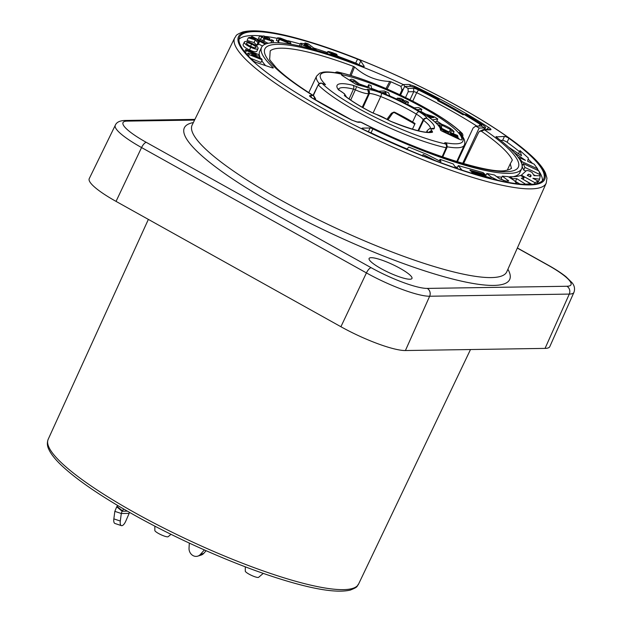 <?xml version="1.0" encoding="UTF-8"?>
<svg xmlns="http://www.w3.org/2000/svg" width="622" height="622" viewBox="0 0 622 622"><rect width="100%" height="100%" fill="white"/><g stroke="black" fill="none" stroke-linecap="round" stroke-linejoin="round"><path stroke-width="0.93" d="M259.491 55.7A143.511 26.886 -155 0 1 259.708 51.307L261.543 47.373A143.511 26.886 25 0 1 362.183 66.095A2.947 0.552 -155 0 0 364.243 66.476A2.947 0.552 -155 0 0 364.197 66.282L360.752 61.034A2.947 0.552 -155 0 0 357.533 59.129A167.8 31.434 25 0 0 239.532 37.11A167.8 31.434 25 0 0 253.138 60.738A2.947 0.552 -155 0 0 256.738 62.635L271.798 67.705A2.947 0.552 -155 0 0 273.291 67.876A2.947 0.552 -155 0 0 273.058 67.464L272.825 67.961M261.543 47.373A143.511 26.886 25 0 0 273.058 67.464M513.298 176.687A143.511 26.886 -155 0 0 519.844 172.613L521.679 168.679A143.511 26.886 25 0 1 372.866 128.902A2.947 0.552 -155 0 0 370.082 127.992L362.385 128.109A2.947 0.552 -155 0 0 362.121 128.202A2.947 0.552 -155 0 0 364.313 129.835A167.8 31.434 25 0 0 543.69 178.942A167.8 31.434 25 0 0 508.92 138.302A2.947 0.552 -155 0 0 504.458 136.428L496.115 136.91M521.679 168.679A143.511 26.886 25 0 0 496.535 137.291A2.947 0.552 -155 0 1 496.022 136.646A2.947 0.552 -155 0 1 496.286 136.552M519.479 151.651A167.8 31.434 25 0 0 507.086 142.228A2.947 0.552 25 0 0 502.623 140.354L500.562 140.393M454.021 133.979A76.537 14.337 25 0 0 453.329 133.326M441.76 124.268A76.537 14.337 25 0 0 436.838 120.963M425.223 113.873A76.537 14.337 25 0 0 420.884 111.408M414.345 107.863A76.537 14.337 25 0 0 407.558 104.356M396.836 99.147A76.537 14.337 25 0 0 392.015 96.931M378.899 91.278A76.537 14.337 25 0 0 371.505 88.355M367.618 86.893A76.537 14.337 25 0 0 359.485 84.032M371.606 88.954L371.054 85.587L368.636 84.716L367.454 87.601M434.739 121.881L436.551 121.585L437.771 118.965L434.832 117.053L422.183 112.862M440.928 127.914L449.208 132.128M542.415 180.738A167.8 31.434 25 0 0 538.963 171.244M538.644 170.77A167.8 31.434 25 0 0 537.455 169.145M532.518 163.438A167.8 31.434 25 0 0 528.109 159.115M407.122 148.992A143.511 26.886 -155 0 1 371.039 132.836A2.947 0.552 25 0 0 368.768 131.988M501.845 177.161A143.511 26.886 -155 0 1 496.675 176.656M486.147 174.93A143.511 26.886 -155 0 1 484.787 174.65M457.403 167.435A143.511 26.886 -155 0 1 455.009 166.688M514.892 183.451L516.454 183.14L514.448 180.707L508.252 176.648L502.312 176.158L508.796 181.056L505.772 181.01L499.645 178.872L494.459 175L486.824 173.484L491.224 177.037L490.548 178.498L489.498 177.534L472.323 172.792L471.647 172.084L484.826 175.754L483.496 174.51L470.574 170.988L469.874 170.218L484.95 174.292L483.037 172.574L458.266 165.6L457.038 168.22L457.357 168.57M502.312 176.158L501.091 178.778L503.595 180.512M486.824 173.484L485.603 176.104L486.326 176.687M515.28 181.297L519.953 184.05M524.299 180.061L531.888 184.299M537.75 181.717L538.38 181.78L539.608 179.159L540.23 175.785L534.08 175.653L532.23 172.628C529.532 170.887 527.557 170.257 526.305 170.739L521.407 175.14L534.974 182.72L538.053 181.064L532.867 178.296L539.608 179.159M522.013 166.23L523.685 170.039L525.792 171.034M533.995 174.93L535.596 175.692M522.037 164.892L522.534 165.118M514.106 152.499L525.481 160.367L518.631 157.358L522.177 161.782L537.61 168.811L534.142 164.146L527.619 161.308L528.35 158.019L519.992 150.563L518.764 153.183L519.028 154.062M358.723 64.742A2.947 0.552 25 0 0 355.698 63.063A167.8 31.434 25 0 0 339.317 56.812M327.304 52.536A167.8 31.434 25 0 0 313.76 48.049M300.294 44.007A167.8 31.434 25 0 0 288.033 40.764M277.303 38.37A167.8 31.434 25 0 0 266.418 36.519M262.624 36.06A167.8 31.434 25 0 0 261.372 35.936L259.701 35.858L265.003 38.836L271.752 41.044L273.61 40.772L271.589 39.769M261.186 35.913A167.8 31.434 25 0 0 238.98 39.248M265.578 65.613A143.511 26.886 -155 0 1 261.8 60.661M260.447 58.25A143.511 26.886 -155 0 1 259.716 56.47M300.636 43.268L301.678 44.496L309.725 48.205L312.485 48.524L316.334 49.993L308.123 43.789L305.013 42.91L308.053 45.212L303.699 43.61L300.636 43.268L299.4 45.927M277.567 37.81L279.138 38.821L281.642 38.953L286.307 40.694L279.535 39.411L288.67 43.182L290.917 43.143L289.3 41.518L280.343 38.066L277.567 37.81L276.347 40.43L278.617 41.386M279.535 39.411L278.314 42.032L279.612 42.825M259.701 35.858L258.48 38.478L268.066 43.299M248.302 37.818L247.082 40.438L254.071 42.553L256.762 45.235L258.037 44.815L259.257 42.195L256.754 39.824L264.894 43.983L265.975 43.633L252.167 36.55L251.086 36.908L255.689 39.264L249.679 37.367L248.302 37.818L255.3 39.932L257.982 42.615L259.257 42.195M258.449 43.937L262.484 45.997M243.078 44.745L244.298 42.125C244.252 43.571 246.398 45.297 250.736 47.311C255.059 49.262 257.524 49.643 258.13 48.469C258.223 47.047 256.101 45.328 251.77 43.322C247.393 41.332 244.905 40.928 244.298 42.125L243.078 44.745C243.031 46.191 245.177 47.917 249.515 49.931C253.83 51.883 256.295 52.264 256.909 51.09M246.226 53.648L247.556 54.176M250.643 58.336L260.96 62.457L262.181 59.836L261.403 58.631L251.591 54.713L259.833 56.229L258.83 54.682L245.713 49.441L246.499 50.646L256.303 54.565L248.069 53.064L249.072 54.596L262.181 59.836M342.287 74.741A76.537 14.337 25 0 1 419.897 105.927A76.537 14.337 25 0 1 461.757 139.81A2.947 0.552 -155 0 1 461.749 139.833A2.947 0.552 -155 0 1 458.803 139.064L442.786 131.522A2.947 0.552 -155 0 1 440.392 129.835A52.987 9.929 25 0 0 411.336 106.549A52.987 9.929 25 0 0 358.225 85.105A2.947 0.552 -155 0 1 354.579 83.504L342.45 75.69A2.947 0.552 -155 0 1 341.54 74.772A2.947 0.552 -155 0 1 342.287 74.741L341.991 75.371M319.257 83.589A81.49 15.262 25 0 1 316.551 76.179L319.646 73.186L323.215 72.152C327.172 71.608 332.646 72.09 339.628 73.583L337.567 72.657A2.947 1.042 -60.9 0 1 338.345 72.276L341.75 74.174A78.543 14.718 25 0 0 325.516 84.654L322.126 83.41A2.947 1.182 -69.8 0 0 321.924 83.27A2.947 2.947 0 0 0 318.262 84.74L313.348 95.516M322.313 83.41A2.947 1.158 -94.3 0 0 322.328 83.387L321.924 83.27M511.836 160.911L512.287 159.947A134.655 25.222 -155 0 0 481.265 131.141L479.399 131.413L478.473 132.727L463.569 163.633M361.382 122.316L360.869 122.239A2.947 2.698 -90.9 0 0 359.602 121.92L361.382 122.316C420.379 152.802 490.766 174.549 505.834 170.444A134.655 25.222 25 0 0 511.556 168.212L511.556 168.212M314.196 99.193A2.947 2.698 -90.9 0 0 312.897 95.5L313.737 95.765L315.564 98.781L315.533 99.994M313.729 95.757C296.694 85.035 284.285 75.791 276.487 68.008L270.383 60.653A134.655 25.222 -155 0 1 269.544 59.09L269.497 58.942M270.197 51.004L270.275 50.825A134.655 25.222 25 0 1 353.459 66.391L349.929 75.208M387.117 89.008L390.943 81.801A134.655 25.222 -155 0 1 400.926 86.357L403.227 84.538L409.066 84.452L414.734 86.318A157.63 29.529 -155 0 1 489.281 127.875C491.046 129.081 491.434 129.726 490.447 129.811L484.608 129.905A139.833 26.194 -155 0 1 501.246 171.586A139.833 26.194 -155 0 1 360.869 122.239L358.054 122.285L351.694 120.069A151.527 28.387 -155 0 1 311.801 97.825C309.585 96.426 309.017 95.664 310.09 95.547L312.897 95.5A139.833 26.194 -155 0 1 273.439 44.597A139.833 26.194 -155 0 1 403.227 84.538A2.947 2.698 89.1 0 1 404.627 86.474L410.17 86.388A8.832 1.656 -155 0 1 418.964 89.327A153.082 28.674 -155 0 1 439.078 99.582L439.14 100.437L437.694 100.686L437.771 99.815L439.078 99.582M399.767 94.723L401.929 90.05L400.926 86.357M437.771 99.815A148.883 27.889 -155 0 0 418.209 89.84A4.634 0.871 -155 0 0 413.591 88.301L408.04 88.386L408.203 91.761L413.762 91.675A2.947 0.552 -155 0 1 416.693 92.662A147.196 27.578 -155 0 1 476.864 126.103M464.323 114.448A153.082 28.674 25 0 0 439.14 100.437M479.165 128.031L475.744 126.126L481.296 126.041A4.634 0.871 -155 0 0 481.646 125.963A4.634 0.871 -155 0 0 480.27 124.439A148.883 27.889 -155 0 0 463.958 114.409L465.995 114.596A153.082 28.674 -155 0 1 482.765 124.898A8.832 1.656 -155 0 1 485.51 127.658A8.832 1.656 -155 0 1 484.725 127.945L479.165 128.031L462.69 163.376M401.929 90.05L403.561 88.728M270.197 50.926L269.66 59.331M353.459 66.391L354.548 66.982L351.088 75.55M386.005 88.526L389.737 81.443C376.427 80.969 364.694 76.148 354.548 66.982M389.737 81.443L390.943 81.801M511.416 168.321L510.265 163.765L512.225 160.328M481.265 131.141L484.608 129.905A2.947 2.698 89.1 0 0 483.341 129.586L479.399 131.413M463.958 114.409L463.126 114.86A148.464 27.811 25 0 0 437.694 100.686M408.04 88.386L404.611 86.474L400.584 95.112M408.203 91.761L405.536 97.499M475.744 126.126L473.14 127.961L457.364 161.79M362.68 107.513L369.274 93.463L368.722 93.417L367.54 89.265C369.18 90.073 369.756 91.473 369.274 93.463A44.131 8.265 25 0 1 369.414 93.502L362.953 107.66M418.575 130.853L423.598 120.334A2.947 2.239 -52.1 0 1 427.026 118.39A21.311 3.996 -155 0 0 419.104 111.719A2.947 1.485 121.4 0 0 416.32 114.098L412.596 121.982A48.462 9.081 25 0 0 395.118 112.465L393.695 112.147L391.393 113.29L386.931 119.292M362.237 107.256L368.722 93.417A14.718 2.76 25 0 1 355.333 89.817L350.699 100.08M338.632 89.055A50.755 9.509 25 0 1 353.483 89.117L355.333 89.817L356.616 86.621L352.892 85.268A2.947 2.123 103.6 0 1 353.483 89.117L349.074 98.945M432.508 128.731L432.43 128.715A2.947 2.441 98.5 0 1 433.223 129.003L434.288 128.614A2.947 2.838 158.5 0 0 431.909 128.645M430.992 128.591L434.109 128.202A47.07 8.817 25 0 0 427.026 118.39A2.947 2.846 -19.6 0 0 423.147 119.852A2.947 0.536 25.5 0 0 423.598 120.334A44.131 8.265 25 0 1 430.548 128.606M412.417 129.213L415.068 123.584A18.287 3.429 25 0 0 412.596 121.982M400.14 114.992L411.686 121.438M414.586 124.61A2.947 2.698 -90.9 0 0 413.358 123.21L393.796 112.31M381.333 93.09A2.947 0.879 111.6 0 1 380.711 96.542A18.372 3.444 -155 0 0 369.414 93.502L368.589 89.576A21.311 3.996 -155 0 1 381.333 93.09A51.486 9.649 -155 0 1 419.104 111.719M339.278 90.26L344.425 93.751L346.555 97.094M372.018 112.613A2.947 0.575 117.2 0 0 371.948 112.52C360.589 106.642 351.71 101.176 345.311 96.122L345.91 96.597M387.148 119.502L390.974 121.453A2.947 0.56 -67.1 0 0 390.896 121.368L387.475 119.626A2.947 1.547 121.8 0 0 387.148 119.502A11.779 2.208 25 0 0 375.774 114.199A2.947 1.532 -71.7 0 0 375.478 114.02L371.94 112.512A2.947 0.575 117.2 0 0 371.816 112.512A53.694 10.061 25 0 1 344.3 95.485A11.779 2.208 25 0 0 338.547 89.918A53.694 10.061 25 0 1 352.892 85.268M390.974 121.453A53.694 10.061 25 0 0 432.554 132.175A2.947 2.83 72.5 0 0 430.44 131.988L430.44 131.988C425.479 133.38 412.3 129.843 390.896 121.368A2.947 0.56 -67.1 0 0 390.779 121.376M433.223 129.003A11.779 2.208 25 0 0 432.189 131.118A2.947 2.449 131.7 0 0 429.04 132.222M387.941 119.906L392.645 113.235L387.84 119.844M442.11 156.791L446.145 147.748A2.947 0.529 24.1 0 0 446.891 147.717L442.74 157.008M446.891 147.717A2.947 2.947 0 0 0 446.036 144.211A2.947 2.278 128.4 0 0 445.43 143.892A2.947 2.239 102.1 0 1 446.145 147.748A85.424 16.001 -155 0 1 318.448 85.105A2.947 2.574 -44.9 0 1 322.126 83.41A82.477 15.449 -155 0 0 445.43 143.892C444.287 142.943 444.419 142.578 445.803 142.788A78.613 14.726 25 0 0 459.417 133.155C458.826 132.393 459.417 132.253 461.19 132.735L461.827 135.534M462.651 136.552A2.947 2.947 0 0 0 462.053 133.279A2.947 2.574 135.2 0 0 461.19 132.735A82.477 15.449 -155 0 0 338.345 72.276A2.947 2.224 -77.7 0 0 337.754 72.028A2.947 2.947 0 0 0 335.134 72.735M337.723 73.202A2.947 0.544 -87.6 0 1 337.567 72.657L336.074 72.891M349.603 80.3L349.797 79.873L352.557 81.28L353.467 80.852L359.586 85.416M352.223 81.987L352.557 81.28M362.245 86.093L353.871 79.834L351.399 79.157L349.797 79.873M352.775 82.337L353.467 80.852M368.636 84.716L369.196 88.153M392.062 97.04L389.745 95.835L388.587 92.795L384.272 90.975L378.93 91.209L379.109 91.667M382.079 92.592L385.593 92.359L386.425 94.427L382.079 92.592M397.31 98.136L400.918 99.901L403.585 99.769L400.669 98.346L397.31 98.136L396.805 99.217M402.286 100.57L405.894 102.327L408.568 102.202L405.645 100.772L402.286 100.57L401.804 101.611M416.857 109.651L421.872 109.309L418.668 107.559L413.778 107.894M432.298 119.859L437.771 118.965M427.959 116.664L429.786 117.97M431.038 117.83L427.244 115.365L433.907 117.511L431.038 117.83M439.42 126.911L441.737 127.634L438.619 124.797L442.149 125.294L450.429 129.508L451.339 130.768L454.068 131.732L452.902 130.348C449.978 127.813 445.764 125.613 440.252 123.739L435.812 122.845M459.176 139.235L458.725 138.185L450.538 133.318L457.971 136.436L457.551 135.456L440.267 128.218L440.687 129.189L448.711 132.548L441.822 131.032M446.122 133.092L450.235 133.971L458.422 138.885M384.925 93.798L385.593 92.359M400.428 100.943L400.918 99.901M403.188 100.624L403.585 99.769M405.388 103.415L405.894 102.327M407.496 104.496L408.568 102.202M420.651 111.913L421.872 109.309M441.27 128.637L441.737 127.634M453.181 133.629L454.068 131.732M450.53 132.517L451.339 130.768M440.392 129.811L440.687 129.189M457.489 137.446L457.971 136.436M449.823 134.842L450.235 133.971M455.918 168.08L453.228 163.951L440.034 159.356L440.944 161.65L426.521 154.264L408.786 147.056L406.57 149.544M422.548 156.184L423.108 154.481L435.283 160.639M439.334 160.857L440.034 159.356M458.266 165.6L461.99 170.117M516.221 183.63L516.563 183.031L516.276 183.638M491.224 177.037L497.654 180.232M509.721 176.702L512.8 178.685L516.758 178.669L525.59 184.182L530.473 183.77L521.275 178.242L524.082 177.495L520.49 175.451C518.025 176.469 514.433 176.881 509.721 176.702L509.395 177.402M527.246 175.311L528.537 174.191L530.823 175.007L531.064 176.127L530.294 176.92L527.246 175.311M524.906 167.419L540.137 174.642L538.745 170.817L523.234 163.609L524.906 167.419L523.685 170.039M519.992 150.563L521.516 155.718L508.578 147.126M484.437 175.388L484.95 174.292M484.608 176.22L484.826 175.754M507.653 181.266L508.143 180.209M512.458 179.408L512.8 178.685M523.195 179.393L524.082 177.495M530.177 184.4L530.473 183.77M515.537 181.29L516.758 178.669M527.86 175.637L528.537 174.191M529.998 176.772L530.823 175.007M536.918 183.506L538.053 181.064M534.368 184.011L534.974 182.72M521.104 175.801L521.407 175.14M539.608 175.777L540.137 174.642M522.161 165.911L523.234 163.609M521.539 163.143L522.177 161.782M537.043 170.031L537.61 168.811M331.293 54.884L335.328 56.237M330.539 54.635L330.795 54.098L331.339 54.767M336.875 55.459L337.124 54.923L336.479 54.176L332.311 52.629C328.952 51.455 327.499 51.214 327.942 51.921L335.748 55.646L330.795 54.098M326.869 53.453L327.747 51.579L327.18 53.554M336.502 56.633L339.394 56.882L331.565 53.142L337.124 54.923M309.367 47.544L304.236 44.597L305.666 44.722L310.292 46.922L310.883 47.661L309.367 47.544M287.294 42.273L287.628 41.55C288.639 42.21 288.468 42.444 287.107 42.242L283.298 40.725L287.628 41.55L288.235 42.226M271.55 39.824L270.337 40.111L266.846 38.984L269.901 38.727L269.318 39.987M269.272 39.979L269.808 38.836L268.58 37.476L263.495 35.905L262.756 36.667L261.357 35.921M266.924 37.476L267.53 38.074L265.508 38.214L264.125 37.211L264.677 36.822L266.924 37.476L266.558 38.253M264.125 37.211L264.677 36.822L264.373 37.468M256.855 51.222L258.13 48.469M256.023 47.497C255.494 48.127 253.807 47.785 250.954 46.456C247.991 45.118 246.475 43.999 246.405 43.089C246.88 42.436 248.59 42.794 251.545 44.17C254.406 45.46 255.899 46.572 256.023 47.497L256 47.567M304.57 43.867L305.013 42.91M312.205 49.115L312.485 48.524M277.917 41.441L279.138 38.821M272.7 42.724L273.61 40.772M250.713 37.693L251.086 36.908M264.692 44.426L264.894 43.983M256.762 45.235L257.982 42.615M254.071 42.553L255.3 39.932M244.64 51.743L245.713 49.441M245.496 52.792L246.499 50.646M259.133 57.729L259.833 56.229M248.396 56.042L249.072 54.596M247.261 54.806L248.069 53.064M409.859 279.224A23.652 4.432 -155 0 1 386.744 271.557A23.652 4.432 -155 0 1 369.134 259.39A23.652 4.432 -155 0 1 371.217 257.687A23.652 4.432 -155 0 1 398.228 267.343A23.652 4.432 -155 0 1 411.243 279.029A23.652 4.432 -155 0 1 409.859 279.224M194.569 120.077L127.129 121.119A5.886 5.396 -90.9 0 0 124.594 120.474C119.595 120.722 116.493 122.324 115.295 125.255L89.241 178.631A52.987 9.929 25 0 0 116.042 201.38L340.91 326.729A52.987 9.929 25 0 0 405.412 350.536L545.059 348.39A52.987 9.929 25 0 0 549.801 346.617L573.943 292.356C575.117 288.942 574.534 285.778 572.193 282.87L565.997 276.743C561.409 273.074 555.454 269.194 548.114 265.104L517.38 247.968M170.996 534.314L168.173 536.693A7.386 1.384 -155 0 1 167.59 536.84A7.386 1.384 -155 0 1 160.041 534.275A7.386 1.384 -155 0 1 154.839 530.473L154.855 526.142M263.277 573.383L258.612 577.317A7.386 1.384 -155 0 1 258.029 577.465A7.386 1.384 -155 0 1 250.479 574.907A7.386 1.384 -155 0 1 245.278 571.105L245.293 566.821M129.578 512.411L125.854 520.956A7.363 2.807 -71.5 0 1 121.391 525.637A7.363 2.807 -71.5 0 1 120.303 521.042L121.29 513.508L122.122 511.237A10.302 3.258 -50.5 0 1 122.41 510.825L123.692 509.037M121.391 525.637L114.938 523.467A7.363 2.807 -71.5 0 1 113.849 518.88L114.837 511.346L116.734 506.798A10.302 3.258 -50.5 0 1 117.022 506.386L117.667 505.492M114.837 511.346L121.29 513.508L129.081 513.391M206.115 550.711L203.759 553.37A7.363 6.445 72.5 0 1 201.163 555.073L197.773 556.138A7.363 6.445 72.5 0 1 189.034 548.114L189.321 543.099M204.366 549.934L200.37 554.435A7.363 6.445 72.5 0 1 197.773 556.138M459.23 106.984A168.92 31.644 25 0 0 253.613 31.1A168.92 31.644 25 0 0 323.992 109.068A168.92 31.644 25 0 0 529.61 184.952A168.92 31.644 25 0 0 459.23 106.984M504.458 136.428L502.623 140.354M508.92 138.302L507.086 142.228M368.589 89.576A47.07 8.817 25 0 0 367.54 89.265A11.779 2.208 25 0 1 356.616 86.621M375.774 114.199L371.816 112.512M432.189 131.118L432.554 132.175M434.288 128.614A53.694 10.061 25 0 0 434.109 128.202M412.751 101.106L416.693 92.662L418.964 89.327M484.81 129.158A154.684 28.977 -155 0 1 485.409 129.547M358.054 122.285A2.947 2.698 -90.9 0 0 356.818 121.959L351.827 120.069A2.947 0.591 -62.8 0 0 351.694 120.069M311.801 97.825A2.947 1.462 -58.7 0 1 312.104 97.934L351.827 120.069M311.505 97.553A2.947 2.698 -90.9 0 0 310.09 95.547M489.281 127.875A2.947 1.78 123.3 0 0 486.567 129.531M483.341 129.586L489.18 129.493A2.947 2.698 89.1 0 1 490.447 129.811M414.12 87.29L414.734 86.318M409.066 84.452A2.947 2.698 89.1 0 1 410.466 86.396M482.765 124.898L480.27 124.439L478.761 126.079M481.296 126.041L484.725 127.945L483.963 129.57M413.591 88.301L413.762 91.675L410.015 99.714M417.961 130.713L423.147 119.852A18.372 3.444 -155 0 0 416.32 114.098A48.547 9.097 -155 0 0 380.711 96.542L373.068 113.056M414.493 123.195L413.358 123.21M426.467 132.191L427.174 130.682A14.718 2.76 25 0 0 427.866 132.253M394.161 112.17A2.947 2.698 -90.9 0 0 392.474 113.274L391.393 113.29M447.132 146.792A81.56 15.278 25 0 0 464.323 145.089L456.735 161.596M445.803 142.788A2.947 2.348 100.4 0 1 446.938 145.431M459.417 133.155A2.947 2.651 -41.7 0 1 460.389 133.816C464.331 138.084 465.645 141.839 464.323 145.089M370.082 127.992L368.317 131.771M372.866 128.902L371.039 132.836M360.752 61.034L358.98 64.844M357.533 59.129L355.698 63.063M449.278 131.996L450.429 129.508M441.216 127.3L442.149 125.294M333.167 53.951L333.392 53.469M300.854 46.253L301.678 44.496M309.943 47.684L310.292 46.922M305.239 45.631L305.666 44.722M281.276 39.738L281.642 38.953M288.367 43.835L288.67 43.182M270.904 42.864L271.752 41.044M263.782 41.456L265.003 38.836M262.678 40.819L263.899 38.199M260.486 39.583L261.707 36.962M267.701 39.427L267.888 39.023M249.515 49.931L250.736 47.311M250.565 46.277L251.545 44.17M234.696 37.872A171.866 32.196 25 0 0 321.613 111.665A171.866 32.196 25 0 0 546.217 183.14L546.956 178.172L545.502 173.079C543.239 168.181 538.753 162.591 532.028 156.316C516.268 141.73 492.072 125.302 459.44 107.038C414.236 81.739 358.031 57.076 314.413 43.4C279.947 32.538 256.085 28.721 242.829 31.963C234.206 35.407 236.904 35.555 234.696 37.872L192.128 125.076A173.585 32.523 -155 0 0 279.923 199.608A173.585 32.523 -155 0 0 506.774 271.798L546.217 183.14M507.91 269.256A179.47 33.619 -155 0 1 444.909 276.977A179.47 33.619 -155 0 1 275.165 204.793A179.47 33.619 -155 0 1 193.349 122.573M127.129 121.119A46.051 8.622 25 0 0 146.318 142.368L371.186 267.724A46.051 8.622 25 0 0 427.236 288.406L566.883 286.26A46.051 8.622 25 0 0 547.694 265.003L517.325 248.077M115.295 125.255A51.937 9.727 25 0 0 141.559 147.554L366.428 272.91A51.937 9.727 25 0 0 429.647 296.235L569.285 294.089A51.937 9.727 25 0 0 573.943 292.356M146.318 142.368A5.886 2.084 119.1 0 0 141.559 147.554L116.042 201.38M371.186 267.724A5.886 2.084 119.1 0 0 366.428 272.91L340.91 326.729M427.236 288.406A5.886 5.396 89.1 0 1 429.647 296.235L405.412 350.536M566.883 286.26A5.886 5.396 89.1 0 1 569.285 294.089L545.059 348.39M547.694 265.003A5.886 2.084 -60.9 0 1 548.114 265.104M358.575 584.074C356.367 586.414 359.104 586.608 350.31 590.076C337.054 593.24 313.325 589.431 279.107 578.647C235.645 565.017 179.649 540.448 134.601 515.241C101.969 496.97 77.812 480.557 62.122 465.987C55.506 459.798 51.082 454.278 48.85 449.426C47.148 446.028 46.922 442.662 48.174 439.334A171.244 32.08 25 0 0 134.85 512.715A171.244 32.08 25 0 0 358.575 584.074L470.496 349.533M116.734 506.798L122.122 511.237L127.378 511.16M120.303 521.042L113.849 518.88M122.41 510.825L117.022 506.386M200.37 554.435L203.759 553.37M316.551 76.179L308.776 92.608M359.602 121.92L356.795 121.959M312.104 97.934L311 97.312M507.295 170.148L510.273 163.765M484.624 129.563L485.51 127.658M338.593 88.899L339.394 90.4M375.478 114.02L387.475 119.626M432.438 128.715C430.113 129.322 431.31 126.756 427.174 130.682M392.645 113.235L394.566 112.131M462.053 133.279C455.677 126.942 445.647 119.735 431.963 111.649L398.313 94.046C374.926 83.231 354.742 75.892 337.754 72.028M318.262 84.74L313.068 95.345M339.581 57.208L339.387 57.621M290.917 43.143L290.443 44.17M194.911 119.385L124.594 120.474M48.174 439.334L148.363 219.395"/></g></svg>
